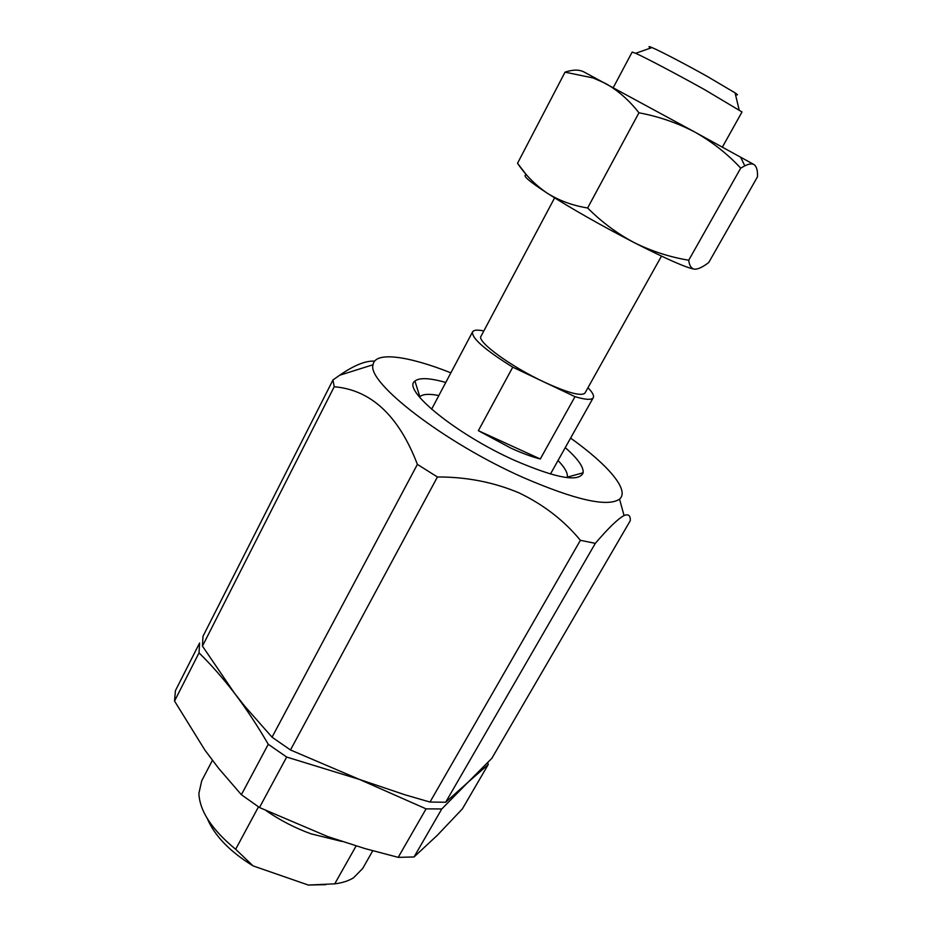 <?xml version="1.0" encoding="UTF-8"?>
<svg xmlns="http://www.w3.org/2000/svg" width="932" height="932" viewBox="0 0 932 932"><rect width="100%" height="100%" fill="white"/><g stroke="black" fill="none" stroke-linecap="round" stroke-linejoin="round"><path stroke-width="1.4" d="M372.742 850.776L362.676 868.508L353.566 877.769C348.568 880.891 342.289 882.907 334.739 883.839L308.341 885.051L253.061 865.886C229.889 851.592 214.663 835.853 207.358 818.68M356.106 845.953L334.739 883.839M325.874 884.654L308.341 885.051M661.475 256.125L585.016 392.989C581.51 396.578 567.868 392.92 544.09 382.027L574.997 396.671L540.292 458.987C531.986 456.866 522.258 453.29 511.12 448.234L478.361 430.689L540.292 458.987M587.952 387.735C592.496 392.36 594.278 395.669 593.276 397.661C591.727 400.166 585.634 399.828 574.997 396.671M483.825 330.953C477.475 329.637 473.724 329.94 472.582 331.862C471.406 337.978 484.803 349.745 512.751 367.173L544.09 382.027C510.468 366.334 476.497 341.38 480.994 336.277L554.622 197.864M512.751 367.173L478.361 430.689M595.315 543.356L445.671 802.231L468.144 782.146L491.84 758.322L630.288 520.662C630.521 515.466 628.436 513.753 624.044 515.536C618.033 518.74 608.456 528.013 595.315 543.356L580.391 540.315C564.058 520.487 543.612 504.678 519.054 492.888C493.727 482.193 466.524 476.881 437.423 476.974L417.396 464.392C398.78 415.754 371.053 389.879 334.215 386.745L332.969 379.976L339.632 375.258C354.055 365.286 365.705 360.579 374.594 361.138M570.605 438.098C607.979 464.753 629.997 490.302 619.547 499.133C607.652 507.334 575.44 500.088 522.91 477.382C444.319 442.618 366.602 382.353 373.068 364.738C374.827 351.178 408.228 355.849 450.878 372.835M437.423 476.974L290.481 749.969L272.039 737.189L417.396 464.392M580.391 540.315L429.99 802.056L445.671 802.231M332.969 379.976L202.978 636.323L202.454 646.109L234.503 693.21L244.755 706.2L272.039 737.189M334.215 386.745L202.454 646.109M290.481 749.969L359.542 779.467L404.861 794.763L429.99 802.056M487.809 762.516L488.228 764.531L468.144 782.146L441.78 808.964L426.075 808.86L359.542 779.467L286.66 757.052L268.265 744.272C257.29 725.469 246.036 708.448 234.503 693.21C222.899 678.112 211.075 664.667 199.029 652.866L199.588 643.01L175.414 690.682L174.54 701.05L204.912 750.132L218.647 768.352L241.376 794.716L268.265 744.272M286.66 757.052L259.492 807.531L241.376 794.716M426.075 808.86L398.209 857.358L414.041 856.962L437.248 835.363L462.4 808.86L488.228 764.531M441.78 808.964L414.041 856.962M199.029 652.866L174.54 701.05M259.492 807.531L327.749 836.587L364.878 848.551L398.209 857.358M419.528 397.149L419.866 396.764C422.779 394.038 429.104 393.63 438.856 395.541M558.035 460.513C564.909 467.666 567.996 473.211 567.285 477.137L567.145 477.638M565.258 447.616C577.805 458.661 583.758 467.048 583.141 472.792C579.133 482.438 556.357 478.337 514.837 460.49C456.389 434.522 401.354 389.46 414.926 381.083C419.423 377.448 429.699 377.914 445.776 382.47M342.044 841.491L311.067 833.849C295.339 828.164 280.427 820.498 266.319 810.828M258.479 806.856L235.656 849.262C211.972 829.783 199.716 811.166 198.877 793.423L201.731 780.76L212.403 760.337M253.061 865.886L235.656 849.262M735.43 94.365C738.237 95.46 738.121 94.959 735.068 92.862L707.47 76.541C685.707 64.331 659.658 50.736 651.981 47.567C648.567 46.134 648.078 46.309 650.524 48.08M722.37 147.128L742.012 111.968L704.674 89.682C677.401 74.467 644.862 57.33 635.647 53.299L632.164 52.076L613.256 87.631M605.532 83.449C618.044 90.509 629.182 100.295 638.944 112.795C658.877 116.512 677.599 122.989 695.132 132.227L583.851 71.904C578.993 69.457 572.714 69.55 565.025 72.172L593.136 77.95L605.532 83.449M753.976 164.533L695.132 132.227C712.351 141.99 727.543 153.955 740.707 168.133L744.784 165.861C748.757 163.869 751.821 163.426 753.976 164.533C756.609 166.397 757.774 170.498 757.471 176.835L708.774 262.463C702.984 266.971 698.278 269.22 694.689 269.197C691.346 268.719 689.354 265.725 688.725 260.226C669.747 257.081 651.573 251.209 634.203 242.623C617.101 233.536 601.583 221.979 587.626 207.976L638.944 112.795M688.725 260.226L740.707 168.133M587.626 207.976C572.726 205.599 559.293 200.695 547.34 193.25C535.655 185.34 525.718 175.344 517.528 163.286L525.671 173.853M517.528 163.286L565.025 72.172M695.354 269.208L694.689 269.197C687.035 268.125 666.881 259.259 634.203 242.623C600.371 225.066 571.421 208.617 547.34 193.25C528.502 180.936 521.594 174.843 526.638 174.971M472.582 331.862L431.598 409.23M593.276 397.661L550.451 474.038M373.068 364.738L339.632 375.258M619.547 499.133L624.044 515.524M567.285 477.137L583.141 472.792M419.866 396.764L414.926 381.083M651.981 47.567L635.647 53.299M735.068 92.862L739.099 109.696M740.625 157.135L744.796 165.849M594.942 77.717L593.136 77.939"/></g></svg>
